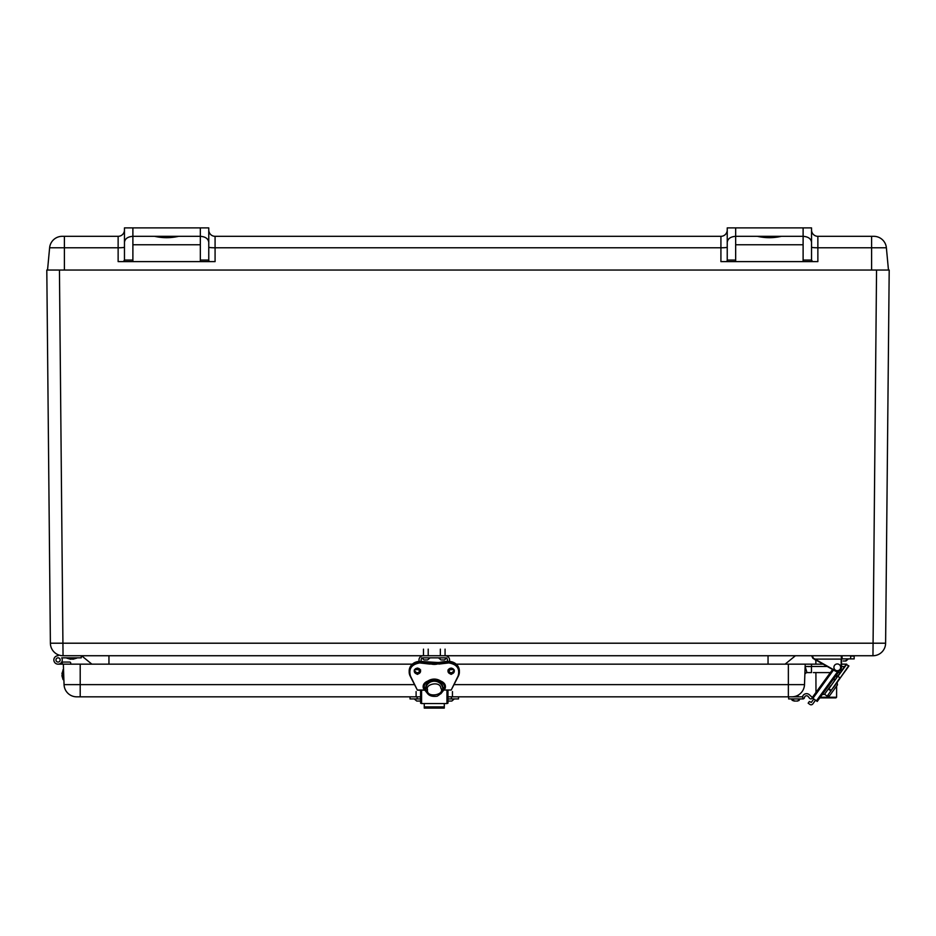 <?xml version="1.0" encoding="UTF-8"?>
<svg xmlns="http://www.w3.org/2000/svg" width="936" height="936" viewBox="0 0 936 936"><rect width="100%" height="100%" fill="white"/><g stroke="black" fill="none" stroke-linecap="round" stroke-linejoin="round"><path stroke-width="1.4" d="M768.047 664.162L768.047 655.738L445.068 655.738L872.96 655.738L876.552 270.036L46.8 270.036L50.392 643.207L885.608 643.207L889.2 270.036L876.552 270.036L888.463 270.036L886.38 247.783A12.648 12.648 0 0 0 873.791 236.317A12.648 12.648 0 0 1 886.38 247.783L817.865 247.783L817.865 261.612L720.919 261.612L720.919 247.783L215.081 247.783L215.081 261.612L118.135 261.612L118.135 247.783L49.62 247.783A12.648 12.648 0 0 1 62.209 236.317L64.397 236.317L62.209 236.317A12.648 12.648 0 0 0 49.62 247.783A12.648 12.648 0 0 1 62.209 236.317A12.648 12.648 0 0 0 49.62 247.783L47.537 270.036L59.448 270.036L63.04 655.738L423.481 655.738L423.481 649.139M50.392 643.207A12.648 12.648 0 0 0 63.04 655.738L62.291 655.738M872.96 655.738A12.648 12.648 0 0 0 885.608 643.207M108.95 664.162L108.95 655.738L423.481 655.738M785.105 664.162L795.424 655.738M81.561 655.738L91.88 664.162M812.588 261.612L811.535 260.068L803.111 260.068L803.111 261.612M871.603 270.036L871.603 236.317L873.791 236.317L817.865 236.317L817.865 247.783A6.318 0.585 180 0 1 811.535 247.198M124.465 247.198A6.318 0.585 180 0 1 118.135 247.783L118.135 236.317L64.397 236.317L64.397 270.036M132.889 261.612L132.889 260.068L124.465 260.068L123.412 261.612M209.804 261.612L208.763 260.887L208.763 227.893L200.339 227.893L200.339 261.612M727.237 247.198A6.318 0.585 180 0 1 720.919 247.783L720.919 236.317L215.081 236.317L215.081 247.783A6.318 0.585 180 0 1 208.763 247.198M735.661 261.612L735.661 227.893L727.237 227.893L727.237 260.887L726.196 261.612M757.399 236.317C765.379 238.142 773.37 238.142 781.373 236.317M735.661 227.893L811.535 227.893L811.535 242.272C811.009 238.68 808.189 236.703 803.111 236.317L803.111 260.068M811.535 229.999A6.318 6.318 0 0 0 817.865 236.317M811.535 242.272L811.535 260.068M118.135 236.317A6.318 6.318 0 0 0 124.465 229.999M124.465 260.068L124.465 227.893L200.339 227.893M132.889 260.068L132.889 236.317C127.811 236.703 124.991 238.68 124.465 242.272M154.627 236.317C162.595 238.142 170.598 238.142 178.6 236.317M208.763 229.999L208.763 229.999A6.318 6.318 0 0 0 215.081 236.317M720.919 236.317A6.318 6.318 0 0 0 727.237 229.999M803.111 227.893L803.111 236.317L735.661 236.317C730.583 236.703 727.775 238.68 727.237 242.272M208.763 242.272C208.225 238.68 205.417 236.703 200.339 236.317L132.889 236.317L132.889 227.893M823.165 664.162L805.217 664.162L804.504 684.625A12.648 12.648 0 0 1 791.868 696.829L451.433 696.829L451.433 698.935L447.981 698.935M420.58 698.935L417.128 698.935L417.128 696.829L76.693 696.829A12.648 12.648 0 0 1 64.057 684.625A12.648 12.648 0 0 0 76.693 696.829A12.648 12.648 0 0 1 64.057 684.625L63.344 664.162L58.067 664.162A4.212 4.212 0 0 1 53.855 659.95A4.212 4.212 0 0 1 58.067 655.738A4.212 4.212 0 0 0 53.914 660.676A4.212 4.212 0 0 0 59.506 663.905A4.212 4.212 0 0 0 61.717 657.844L62.291 657.844M412.308 664.162L63.344 664.162M805.217 664.162L456.253 664.162M805.065 673.791L806.329 672.692M808.119 666.572L811.465 666.49L805.147 666.49L806.961 672.598L811.465 672.598L806.961 672.598M841.054 664.162L846.624 664.162M840.235 672.598L838.188 672.598M830.372 672.598L813.361 672.598M841.511 666.514L844.611 666.584M811.465 672.598L811.465 666.49L827.272 666.49M831.858 689.516L830.794 690.405L828.886 688.779L831.262 690.335L846.483 669.369A6.318 6.318 0 0 1 845.629 670.55L845.629 670.55A6.318 6.318 0 0 0 846.483 669.369L848.823 666.151L846.273 664.291L828.886 688.779L838.832 674.528M802.819 698.935L788.65 698.935L788.65 696.829L802.819 696.829L802.819 698.935A1.685 1.685 0 0 0 804.469 697.624A2.106 2.106 0 0 1 808.213 696.571L809.675 698.42A1.942 1.942 0 0 0 811.629 698.759A0.971 0.971 0 0 0 812.249 697.823M802.48 696.829A4.212 4.212 0 0 1 809.429 694.804L811.945 697.144A0.971 0.971 0 0 1 812.214 697.577M797.753 701.029L799.952 698.935L797.46 701.052L794.009 701.052L796.782 701.052M794.676 701.052L791.517 698.935L794.676 701.052L792.382 700.444M809.429 694.804L811.945 697.144M792.055 700.116L791.622 699.332M791.563 699.157L794.009 701.052M450.087 701.052C452.31 701.052 452.31 701.052 450.087 701.052C447.864 701.052 447.864 701.052 450.087 701.052M417.421 701.052L418.474 701.052C416.251 701.052 416.251 701.052 418.474 701.052C420.697 701.052 420.697 701.052 418.474 701.052L419.527 701.052M417.128 698.935L410.038 698.935L410.038 696.829M458.511 696.829L458.511 698.935L451.433 698.935M417.128 696.829L420.58 696.829M447.981 696.829L451.433 696.829M448.367 701.052L451.807 701.052L454.299 698.935L451.807 701.052M812.799 703.942L815.525 700.198L812.799 703.942A2.106 2.106 0 0 1 809.862 704.41L808.154 703.17L809.394 701.473L811.29 702.433L813.817 698.958M837.72 671.522L816.414 700.842L812.12 697.718L832.607 669.509M816.414 700.842L817.233 701.438L839.335 671.018M830.641 685.795L828.302 689.013L830.969 690.955L828.325 689.036L824.546 694.243L822.182 694.617M832.268 688.943L827.178 696.162L829.542 695.787L837.463 684.871L837.1 682.519L833.309 687.726M832.572 691.622L829.542 695.787M842.95 668.866L845.512 665.332M848.823 666.151L845.5 670.726M836.983 682.449L841.394 676.377L837.1 682.519M850.672 658.897L854.158 658.897L854.158 656.066L850.672 656.066L850.672 658.897L841.511 658.897L841.511 656.066L841.511 667.321A4.212 4.212 0 0 1 835.216 670.995L813.068 658.441L814.917 659.108L813.068 658.441L812.003 656.616L814.753 659.4L813.068 658.441L812.003 656.066L812.893 658.336M850.508 655.738L841.172 655.738L841.511 658.897M812.003 656.616L812.343 655.738L813.244 658.043M834.011 666.549A3.37 3.37 0 0 1 839.615 664.876A3.37 3.37 0 0 1 838.258 670.562A3.37 3.37 0 0 1 834.011 666.549M844.213 661.003C846.425 661.003 846.425 661.003 844.213 661.003C841.99 661.003 841.99 661.003 844.213 661.003C846.425 661.003 846.425 661.003 844.213 661.003M843.149 661.003L845.933 661.003L848.425 658.897L845.266 661.003M817.584 661.003L814.706 658.897M420.58 701.333L420.58 703.158L421.586 703.579L446.963 703.579L447.981 703.158L447.981 690.195M420.58 701.017L420.58 690.195M421.118 661.413L421.118 659.95A2.106 2.106 0 0 1 423.236 657.844L445.325 657.844A2.106 2.106 0 0 1 447.431 659.95L447.431 661.413M449.561 661.413L449.561 659.962A4.235 4.235 0 0 0 445.325 655.738L423.236 655.738A4.235 4.235 0 0 0 419 659.962L419 661.413M449.561 668.608L449.561 670.492L448.04 670.492M419 668.608L419 670.492L420.51 670.492M425.962 690.171L417.327 690.019L410.471 676.061C408.459 668.737 411.547 664.361 419.726 662.922L429.729 664.08L429.729 662.746M410.471 676.061L410.167 676.049A10.542 9.547 0 0 1 409.184 672.025L409.184 670.972A10.542 9.547 0 0 1 419.726 661.424A39.991 36.235 0 0 1 429.823 662.594A12.648 11.466 180 0 0 438.727 662.594L438.832 662.746M429.729 664.08L438.727 663.647A39.991 36.235 0 0 1 448.835 662.466L448.835 661.389A39.991 36.235 0 0 0 438.727 662.594L438.727 663.647A12.648 11.466 0 0 1 429.823 663.647A39.991 36.235 0 0 0 419.726 662.466L419.726 661.424C413.326 661.951 409.816 665.145 409.184 670.972M438.832 664.08L448.835 662.922C457.014 664.361 460.102 668.737 458.078 676.061L451.222 690.019L442.623 690.007M425.857 688.639L424.078 689.083L423.751 688.323A10.542 9.547 0 0 1 434.281 679.091A10.542 9.547 0 0 1 444.811 688.323L442.705 688.639M423.821 687.469L423.751 688.323C423.481 676.435 445.08 676.435 444.811 688.323L444.74 687.469M424.265 706.891L424.265 708.107L444.284 708.107L444.284 706.891L424.265 706.891L424.265 703.579M444.284 703.579L444.284 706.891M420.58 669.848L420.58 670.012C418.474 673.663 416.368 673.663 414.25 670.012M424.195 687.562L424.219 685.807M443.664 690.195L440.879 693.728M427.682 693.728L424.897 690.195M442.705 687.562A8.436 7.64 180 0 0 442.471 685.667L442.471 685.667A8.436 7.64 180 0 0 434.281 679.84A8.436 7.64 180 0 0 426.091 685.678L426.091 685.678A8.436 7.64 180 0 0 425.845 687.562M442.471 690.674L442.471 690.686A8.436 7.64 180 0 0 442.705 689.142A8.436 7.64 180 0 0 442.471 687.071L442.471 685.678M426.091 685.678L426.091 687.071A8.436 7.64 180 0 0 425.857 689.142A8.436 7.64 180 0 0 426.091 690.686L426.091 690.674M442.471 687.071L442.471 687.071A8.436 7.64 0 0 0 434.281 681.221A8.436 7.64 0 0 0 426.091 687.059M417.936 668.269L417.936 669.638L416.251 669.638L416.251 668.433M452.299 668.433L452.299 669.638L450.614 669.638L450.614 668.269M425.494 659.95L426.196 659.95L425.494 659.95M424.792 659.95L426.898 659.95M440.985 659.95L438.493 657.844L445.325 657.844M442.354 659.95L443.067 659.95L442.354 659.95M441.652 659.95L443.758 659.95M815.981 692.394L815.911 672.598M815.876 664.162L815.864 660.617L814.87 659.459M826.16 678.401L819.737 687.223L826.16 678.401M819.807 697.882L835.918 697.882L836.585 697.226L836.62 686.029M60.173 659.95A2.106 2.106 0 0 1 57.014 661.775A2.106 2.106 0 0 1 57.014 658.125A2.106 2.106 0 0 1 60.173 659.95A2.106 2.106 0 0 0 57.014 658.125A2.106 2.106 0 0 0 57.014 661.775A2.106 2.106 0 0 0 60.173 659.95M61.717 662.056L69.662 662.056A1.053 1.053 0 0 1 70.715 663.109L70.715 664.162M62.291 662.056L62.291 664.162L58.067 664.162M81.257 655.738L81.257 657.844L61.717 657.844M66.76 657.844L76.775 657.844M70.668 659.26L66.76 658.113L70.668 659.26L66.76 658.113L70.668 659.26L76.775 658.113L72.868 659.26M61.928 673.557L63.344 669.638L63.344 679.665L61.928 675.745L63.075 669.638L63.075 679.665L61.928 675.745M735.661 244.752L803.111 244.752M132.889 244.752L200.339 244.752M886.38 247.783A12.648 12.648 0 0 0 873.791 236.317M208.763 260.068L200.339 260.068M735.661 260.068L727.237 260.068M788.358 696.829L788.358 684.625L804.504 684.625A12.648 12.648 0 0 1 791.868 696.829M64.057 684.625L80.203 684.625L80.203 696.829M788.358 664.162L788.358 684.625L453.995 684.625M414.566 684.625L80.203 684.625L80.203 664.162M811.547 664.162L811.465 666.49M840.973 671.58L840.973 669.38M812.939 698.314L833.496 670.012M831.262 690.335L839.943 677.804L837.931 676.342L846.741 664.221M840.294 677.886L848.753 665.683M842.002 655.738L842.166 658.897M835.38 670.702L835.216 670.995A4.212 4.212 0 0 0 841.511 667.321L841.172 667.321C840.481 670.574 838.551 671.697 835.38 670.702L814.917 659.108L841.172 659.108L841.172 667.321M448.028 670.539A3.159 2.866 180 0 0 454.241 670.539M414.309 670.539A3.159 2.866 180 0 0 420.521 670.539M424.078 687.586L425.974 687.586M448.835 661.424A10.542 9.547 0 0 1 459.377 670.972C458.745 665.145 455.224 661.951 448.835 661.389L438.738 662.559L419.726 661.389M442.588 687.586L444.471 687.586M451.14 673.932A3.159 2.866 0 0 1 451.14 668.199A3.159 2.866 0 0 1 451.14 673.932M417.421 673.932A3.159 2.866 0 0 1 414.25 671.065A3.159 2.866 0 0 1 417.421 668.199A3.159 2.866 0 0 1 417.421 673.932M419.726 662.922L419.726 662.466A10.542 9.547 0 0 0 409.184 672.025L410.167 676.073L417.327 690.019L410.19 676.096M448.835 662.922L448.835 662.466A10.542 9.547 0 0 1 459.377 672.025A10.542 9.547 0 0 1 458.394 676.049L459.377 670.972M458.371 676.096L451.234 689.996L458.078 676.061M451.14 668.035C446.987 670.153 446.987 672.27 451.14 674.376C455.294 672.27 455.294 670.153 451.14 668.035M417.421 668.035C413.267 670.153 413.267 672.27 417.421 674.376C421.574 672.27 421.574 670.153 417.421 668.035M445.15 688.451C448.449 677.067 420.112 677.067 423.411 688.451M424.078 689.083L425.857 689.083M425.938 690.007L417.362 690.043M417.631 690.195L425.974 690.195M442.705 689.083L444.471 689.083M446.963 703.579L446.963 690.195M421.586 690.195L421.586 703.579M440.833 688.135C445.782 694.992 425.763 698.537 427.53 689.575C425.038 684.181 440.341 680.729 440.833 688.135M820.287 697.226L836.585 697.226M798.092 696.829L798.092 695.191M798.899 700.596L799.952 698.935L797.46 701.052M416.754 701.052L414.25 698.935L416.754 701.052L420.194 701.052M416.11 696.829L416.11 691.564M452.451 696.829L452.451 691.564M834.456 680.601L834.081 678.249M824.546 694.243L827.178 696.162M447.981 670.012C450.087 673.663 452.193 673.663 454.299 670.012M442.576 687.562L444.811 687.281M423.751 687.281L425.974 687.562M447.981 671.065C450.087 667.427 452.193 667.427 454.299 671.065M414.25 671.065C416.368 667.427 418.474 667.427 420.58 671.065M429.343 662.454L439.206 662.454M442.705 689.142C443.255 691.259 441.418 693.611 437.182 696.185C430.408 697.086 426.629 694.734 425.857 689.142M417.936 668.55L418.86 668.55M449.69 668.55L450.614 668.55M428.208 655.738L428.208 649.139M421.633 657.844L424.125 659.95M430.069 657.844L427.565 659.95M445.068 655.738L445.068 649.139M440.353 655.738L440.353 649.139M446.928 657.844L444.425 659.95M836.655 677.524L836.667 674.68"/></g></svg>
